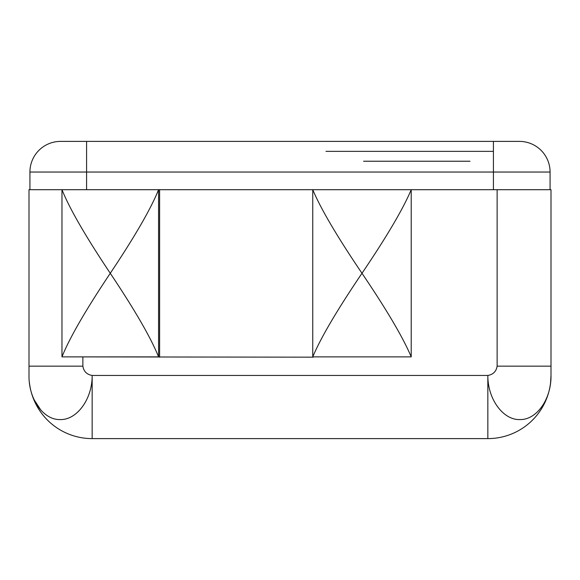 <?xml version="1.0" encoding="UTF-8"?>
<svg xmlns="http://www.w3.org/2000/svg" width="580" height="580" viewBox="0 0 580 580"><rect width="100%" height="100%" fill="white"/><g stroke="black" fill="none" stroke-linecap="round" stroke-linejoin="round"><path stroke-width="0.87" d="M550.587 382.684A63.162 63.162 0 0 1 487.838 438.611L487.838 375.449L92.162 375.449C92.358 399.149 76.806 420.145 60.197 419.565C43.464 420.108 28.579 399.207 29 375.449L29 189.689L312.758 189.689C320.747 208.742 337.161 236.604 361.985 273.281C337.161 309.959 320.747 337.821 312.758 356.874L312.758 189.689L551 189.689L551 366.161L497.125 366.161L497.125 189.689M334.58 141.389L498.06 141.389M313.193 356.874L410.828 356.874M158.572 356.874C150.981 337.944 134.886 310.082 110.272 273.281C134.886 236.481 150.981 208.612 158.572 189.689L158.572 356.874L61.973 356.874L61.973 189.689C69.564 208.612 85.659 236.481 110.272 273.281C85.659 310.082 69.564 337.944 61.973 356.874L313.193 357.171M159.609 357.171L159.609 189.689M487.838 438.611L92.162 438.611L92.162 375.449C86.826 374.528 83.73 371.432 82.875 366.161L82.875 357.171M551 366.161L551 375.449C551.421 399.207 536.536 420.108 519.803 419.565C503.193 420.145 487.642 399.149 487.838 375.449C493.174 374.528 496.27 371.432 497.125 366.161M92.162 438.611A63.162 63.162 0 0 1 29.413 382.684M29 366.161L82.875 366.161M40.948 410.256L34.162 399.823M551 375.449L550.587 382.662M29.928 189.689L29.928 172.042A30.653 30.653 0 0 1 60.581 141.389L86.587 141.389L60.581 141.389M86.587 189.689L86.587 141.389L519.419 141.389A30.653 30.653 0 0 1 550.072 172.042L550.072 189.689M361.985 273.281C386.809 236.604 403.216 208.742 411.213 189.689L411.213 356.874C403.216 337.821 386.809 309.959 361.985 273.281M312.758 356.874L411.213 356.874M325.974 151.358L493.413 151.358M493.413 189.689L493.413 172.042L550.072 172.042M29.928 172.042L493.413 172.042L493.413 141.389M363.595 161.233L469.974 161.233"/></g></svg>
